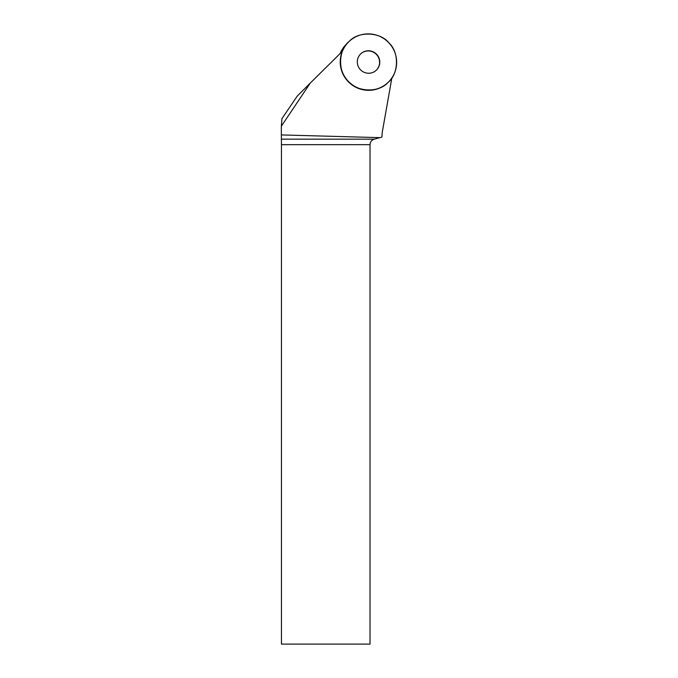 <?xml version="1.0" encoding="UTF-8"?>
<svg xmlns="http://www.w3.org/2000/svg" width="678" height="678" viewBox="0 0 678 678"><rect width="100%" height="100%" fill="white"/><g stroke="black" fill="none" stroke-linecap="round" stroke-linejoin="round"><path stroke-width="1.02" d="M389.053 43.019A28.264 27.959 -135 0 1 388.519 81.996A28.264 27.959 -135 0 1 348.763 81.775A28.264 27.959 -135 0 1 348.543 42.019A28.264 27.959 -135 0 1 389.053 43.019C399.478 52.426 398.757 74.266 387.748 82.733C378.451 93.055 356.603 92.098 348.009 80.996C337.585 71.588 338.305 49.74 349.323 41.273C358.611 30.951 380.468 31.908 389.053 43.019M374.154 52.325A11.306 11.187 45 0 0 360.628 69.91A11.306 11.187 45 0 0 376.527 70.004A11.306 11.187 45 0 0 374.154 52.325M348.543 42.019L346.195 44.367A28.264 27.959 45 0 0 340.102 53.579M388.519 81.996L388.333 82.182A28.264 27.959 -135 0 1 342.246 51.452L310.312 83.038L281.362 126.176L281.353 134.93L379.968 137.634L381.943 137.1A36.324 35.926 -135 0 1 382.485 130.99L391.859 77.953M281.362 126.176L281.938 118.675L297.176 96.174L310.312 83.038M370.027 144.668L281.446 144.668L281.446 644.1L370.027 644.1L370.027 144.668C370.205 141.888 371.612 140.049 374.248 139.168L379.968 137.634M281.446 144.668L281.353 134.93M376.434 70.097A11.306 11.187 45 0 0 376.256 54.282A11.306 11.187 45 0 0 360.442 54.104M281.421 139.168L374.248 139.168"/></g></svg>
